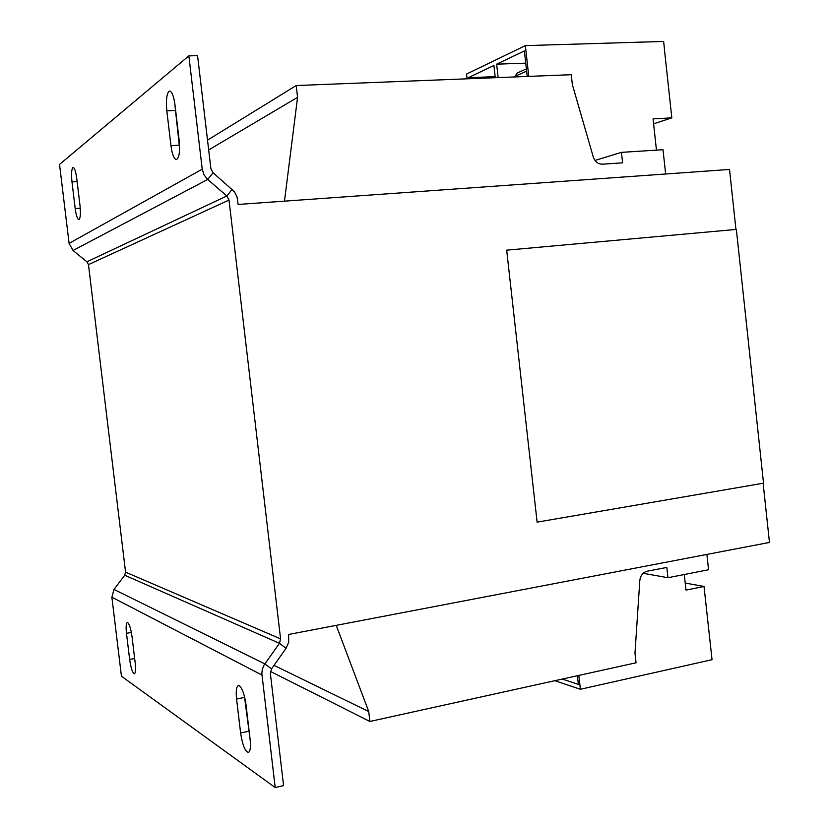 <?xml version="1.0" encoding="UTF-8"?>
<svg xmlns="http://www.w3.org/2000/svg" width="829" height="829" viewBox="0 0 829 829"><rect width="100%" height="100%" fill="white"/><g stroke="black" fill="none" stroke-linecap="round" stroke-linejoin="round"><path stroke-width="1.24" d="M72.828 167.603L73.159 167.458C74.61 167.924 75.802 171.562 76.734 178.37L79.998 205.416C80.807 213.809 80.423 218.545 78.838 219.633C77.356 219.136 76.144 215.447 75.201 208.566L71.988 181.934C71.211 174.277 71.491 169.499 72.828 167.603M168.898 91.366L169.665 91.066C171.997 91.605 173.758 96.174 174.96 104.755L179.157 140.256C180.121 151.614 179.188 158.059 176.38 159.593C173.966 159.013 172.163 154.37 170.95 145.645L166.826 110.848C165.883 100.806 166.577 94.309 168.898 91.366M239.343 685.77C242.317 688.35 244.534 694.65 245.995 704.66L250.099 739.292C250.876 747.116 250.306 751.499 248.368 752.452C245.042 751.375 242.462 744.888 240.607 733.002L236.586 699.044C235.778 691.054 236.379 686.567 238.379 685.573L239.343 685.77M127.739 622.641C129.511 624.33 130.941 628.993 132.018 636.631L135.22 663.169C135.883 669.521 135.614 673.055 134.412 673.759C132.505 672.92 130.92 668.164 129.645 659.469L126.485 633.325C125.801 626.879 126.081 623.284 127.324 622.548L127.739 622.641M665.646 173.997L663.013 149.717L621.449 152.36L595.015 160.432M336.222 625.356L368.739 711.551L369.889 721.468L636.04 662.796L634.983 653.138L639.812 580.497C640.454 575.492 642.879 572.404 647.107 571.233L666.817 567.43L667.946 577.72L708.557 569.751L706.899 554.425M667.946 577.72L643.159 573.274M207.519 140.142L296.202 85.542L571.264 74.714L572.352 84.61L593.253 156.868C594.973 161.676 598.03 164.121 602.445 164.183L622.6 162.836L621.449 152.36M296.202 85.542L297.57 97.325L208.68 149.956M297.57 97.325L284.482 201.146M368.739 711.551L274.005 665.355M369.889 721.468L270.42 671.428M280.585 638.879L125.562 572.134L124.713 575.222L279.446 643.304L286.067 648.319L271.508 668.889L270.347 673.335L283.58 785.602L275.197 787.55L261.819 673.386L262.337 669.231L263.912 665.324L279.446 643.304L280.585 638.879L229.011 200.058L226.845 195.986L207.696 179.458L213.063 172.764L234.452 191.758L237.063 197.001L238.13 204.452L729.52 169.448L735.945 229.446M286.067 648.319L288.71 642.216L288.596 634.475L769.467 542.446L763.126 483.245M506.674 250.161L537.109 522.146L763.53 483.183L736.349 229.405L506.674 250.161L537.109 522.146M125.562 572.134L88.475 264.617L86.9 261.798L73.035 250.482L69.087 243.374L59.533 164.432L188.857 55.885L197.561 55.626L210.877 168.66L213.063 172.764M73.035 250.482L207.696 179.458L203.996 174.826L202.224 169.189L69.087 243.374M188.857 55.885L202.224 169.189M174.618 102.33L179.592 148.215M271.508 668.889L264.824 663.894L114.008 589.44L124.713 575.222M114.008 589.44L111.874 597.201L121.438 676.205L275.197 787.55M244.441 696.36L250.13 739.592M684.288 574.518L685.987 590.103L704.018 586.476L712.038 659.687L580.393 689.272L578.849 675.407M577.409 675.728L578.373 684.36L562.269 679.065M554.798 680.702L580.393 689.272M685.22 583.056L704.018 586.476M656.454 150.132L653.065 118.879L671.822 117.863L664.423 49.439M664.495 49.408L663.635 41.45L525.358 45.626L466.561 74.05L467.09 78.817M495.276 77.708L493.908 65.481L468.302 77.698L495.151 76.651M468.426 78.765L468.302 77.698M526.374 68.869L517.182 73.025L514.933 76.403L526.622 71.149M515.514 76.91L514.933 76.403M671.822 117.863L653.594 123.811M525.358 45.626L528.767 76.382M527.213 76.444L524.384 50.952L496.644 64.175L525.741 63.149M498.146 77.594L496.644 64.175M229.011 200.058L88.475 264.617M232.161 189.302L226.845 195.986L86.9 261.798M261.923 675.034L111.874 597.201M129.645 659.469L134.661 658.516M131.365 632.434L126.485 633.325M240.607 733.002L248.565 731.282M244.555 697.396L236.586 699.044M170.95 145.645L179.157 145.21M175.043 110.475L166.826 110.848M75.201 208.566L80.278 208.214M77.128 181.613L71.988 181.934"/></g></svg>
